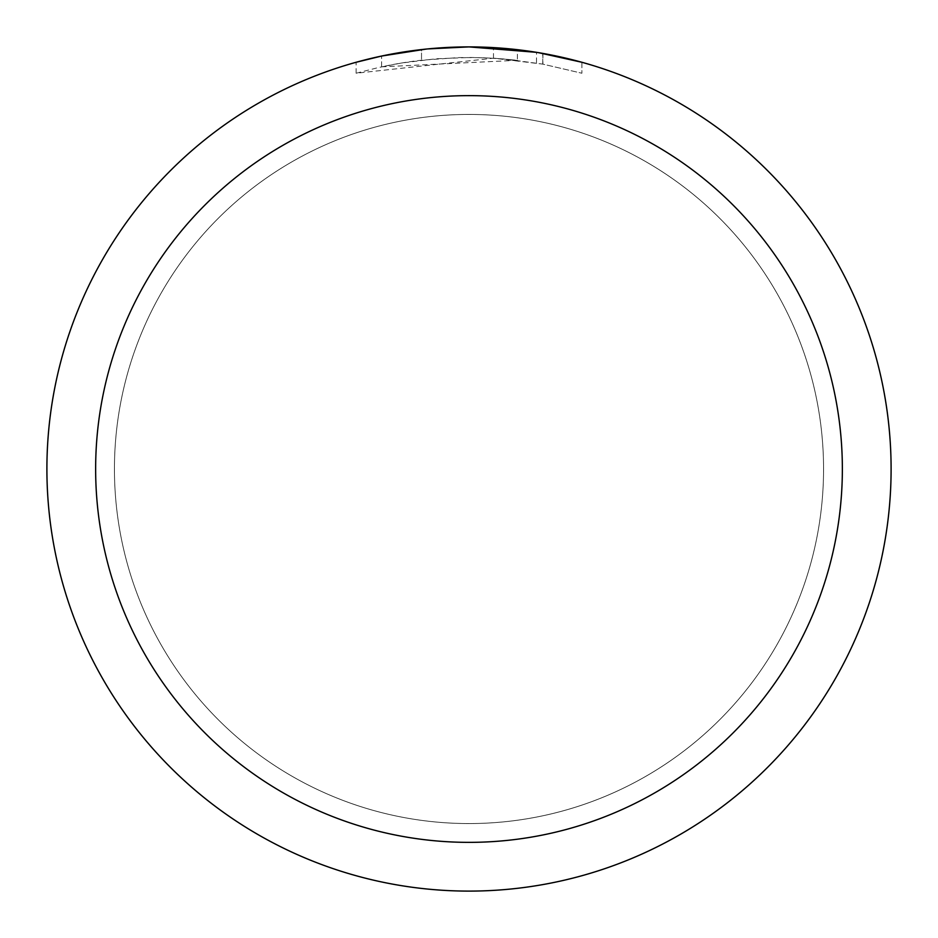 <?xml version="1.0" encoding="UTF-8"?>
<svg xmlns="http://www.w3.org/2000/svg" width="938" height="938" viewBox="0 0 938 938"><rect width="100%" height="100%" fill="white"/><g stroke="black" fill="none" stroke-linecap="round" stroke-linejoin="round"><path stroke-width="0.7" stroke-dasharray="4.69 3.52" d="M469 114.436A354.564 354.564 0 0 1 823.564 469A354.564 354.564 0 0 1 469 823.564A354.564 354.564 0 0 1 114.436 469A354.564 354.564 0 0 1 469 114.436A354.564 354.564 0 0 1 823.564 469A354.564 354.564 0 0 1 469 823.564A354.564 354.564 0 0 1 114.436 469A354.564 354.564 0 0 1 469 114.436A354.564 354.564 0 0 1 823.564 469A354.564 354.564 0 0 1 469 823.564A354.552 354.552 0 0 1 114.448 469A354.552 354.552 0 0 1 469 114.448A354.552 354.552 0 0 1 823.552 469A354.552 354.552 0 0 1 469 823.552A354.564 354.564 0 0 1 114.436 469A354.564 354.564 0 0 1 469 114.436M517.377 60.302L381.614 66.833A411.548 411.548 0 0 1 421.525 60.196L458.999 57.57L482.214 57.664L505.476 59.071L542.903 64.147L581.888 73.234L542.75 64.112L493.494 58.179L356.123 73.234L378.659 67.489L401.487 63.022L436.111 58.766L470.97 57.453L494.22 58.226L517.389 60.302L517.389 49.679L469 46.9A422.1 422.1 0 0 1 891.1 469A422.1 422.1 0 0 1 469 891.1A422.1 422.1 0 0 1 46.9 469A422.1 422.1 0 0 1 469 46.9L476.61 46.97M481.851 47.099L515.736 49.491M447.156 47.463L469 46.912L493.494 47.615L538.283 52.622M581.888 62.271L581.888 73.234L581.888 62.271L536.489 52.329L536.489 63.022M441.141 47.826L421.525 49.585L421.525 60.196L421.525 49.573A422.1 422.1 0 0 0 381.614 56.046L389.329 54.486M427.939 48.905L426.157 49.081M381.614 66.833L381.614 56.046L381.614 66.833M542.75 64.112L542.75 53.396L542.75 64.112M493.494 58.179L493.494 47.615M356.123 73.234L356.123 62.271L371.94 58.215L395.918 53.278L420.142 49.737L444.53 47.615L469 46.9M408.206 51.297L411.794 50.793M421.525 49.573L431.972 48.53M438.023 48.037L439.559 47.932M441.904 47.768L445.491 47.557M451.882 47.252L461.32 46.97M542.903 53.419L542.903 64.147"/><path stroke-width="1.41" d="M476.61 46.97L481.851 47.099M515.736 49.491L517.377 49.679M536.489 52.329L469 46.9A422.1 422.1 0 0 1 891.1 469A422.1 422.1 0 0 1 469 891.1A422.1 422.1 0 0 1 46.9 469A422.1 422.1 0 0 1 469 46.9L427.939 48.905M538.283 52.622L581.888 62.271M469 95.641A373.359 373.359 0 0 1 842.359 469A373.359 373.359 0 0 1 469 842.359A373.359 373.359 0 0 1 95.641 469A373.359 373.359 0 0 1 469 95.641M426.157 49.081L381.614 56.046L356.123 62.271M441.141 47.826L447.156 47.463M389.329 54.486L408.206 51.297M411.794 50.793L421.525 49.573M431.972 48.53L438.023 48.037M439.559 47.932L441.904 47.768M445.491 47.557L451.882 47.252M461.32 46.97L469 46.9"/></g></svg>
